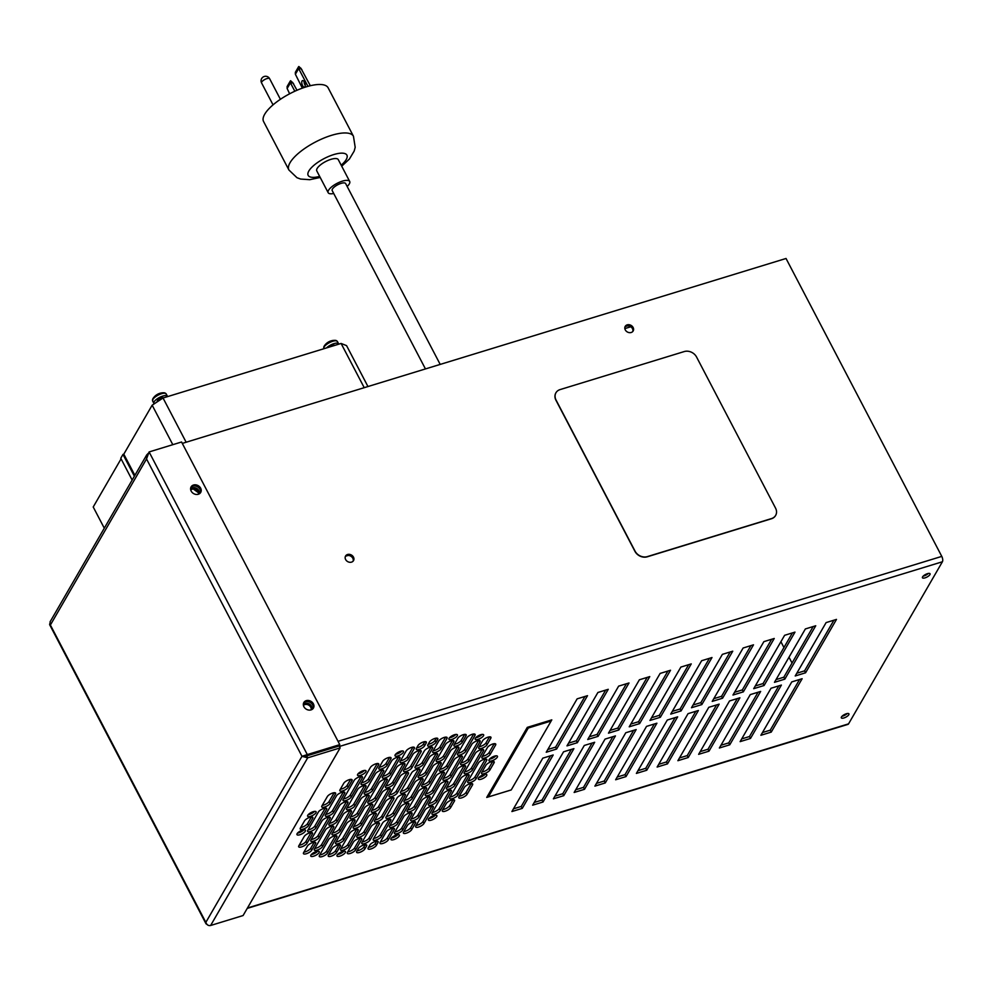 <?xml version="1.0" encoding="UTF-8"?>
<svg xmlns="http://www.w3.org/2000/svg" width="992" height="992" viewBox="0 0 992 992"><rect width="100%" height="100%" fill="white"/><g stroke="black" fill="none" stroke-linecap="round" stroke-linejoin="round"><path stroke-width="1.49" d="M792.038 663.028L789 657.212M783.94 647.528L780.902 641.712M304.99 86.688A3.398 1.525 -107 0 0 304.742 82.782A3.398 1.525 -107 0 0 302.51 80.612A3.398 1.525 -107 0 0 302.027 81.034A3.398 1.525 -107 0 0 302.275 84.928A3.398 1.525 -107 0 0 304.507 87.11A3.398 1.525 -107 0 0 304.99 86.688M290.78 80.873L292.194 82.249M290.569 80.749L290.024 81.716L290.569 80.749L291.127 81.381L291.276 84.469L290.272 83.092L287.134 88.486L289.627 93.794M292.59 82.373L297.005 90.26M287.258 86.465L287.159 87.891L290.272 83.092M300.44 68.014L299.014 66.638M298.803 66.514L299.373 67.146L298.803 66.514L298.27 67.481L298.803 66.514L299.485 67.568L299.522 70.234L298.27 67.481L295.504 72.23M298.505 68.857L295.38 74.251L302.349 88.139M295.38 72.466L295.38 74.251L298.282 68.684M300.836 68.138L310.322 85.734M440.2 364.411L345.65 183.57A7.589 2.604 152.4 0 0 341.074 183.371A7.589 2.604 152.4 0 0 332.208 190.6L425.444 368.925M291.276 84.469L294.822 91.239M304.073 81.542A3.398 1.525 -107 0 0 305.276 85.461M299.522 70.234L307.942 86.341M347.163 186.459A12.14 4.166 152.4 0 0 349.692 181.462A12.14 4.166 152.4 0 0 342.364 181.152A12.14 4.166 152.4 0 0 328.178 192.708A12.14 4.166 152.4 0 0 333.721 193.477M349.692 181.462L338.284 159.638A12.14 4.166 152.4 0 0 330.956 159.34A12.14 4.166 152.4 0 0 316.77 170.884L328.178 192.708M328.116 87.792A36.406 12.512 152.4 0 0 306.144 86.874A36.406 12.512 152.4 0 0 263.574 121.532L288.92 170.016A36.406 12.512 -27.6 0 1 331.489 135.346A36.406 12.512 -27.6 0 1 353.462 136.276L328.116 87.792M132.159 480.054L120.764 458.254L122.983 454.41L134.379 476.222M122.983 454.41L123.802 454.162L134.887 475.354M121.074 458.862L93.223 506.986L104.296 528.19M172.806 444.676L152.16 405.182L163.035 398.003L186.149 442.234M364.225 387.686L341.099 343.455L346.568 345.625L367.958 386.545M152.16 405.182L123.802 454.162M341.099 343.455L163.035 398.003M154.293 403.769A7.651 2.629 -27.6 0 1 153.872 403.347A7.651 2.629 -27.6 0 1 162.812 396.068A7.651 2.629 -27.6 0 1 167.425 396.254A7.651 2.629 -27.6 0 1 167.524 396.626M157.356 401.748L157.257 401.574A3.819 1.314 -27.6 0 1 161.733 397.928A3.819 1.314 -27.6 0 1 163.754 397.78M326.48 347.944A7.651 2.629 -27.6 0 1 334.019 343.616A7.651 2.629 -27.6 0 1 338.632 343.815A7.651 2.629 -27.6 0 1 338.731 344.187M330.249 346.778A3.819 1.314 -27.6 0 1 332.94 345.489A3.819 1.314 -27.6 0 1 334.961 345.34M306.652 755.73L339.115 745.786L339.772 744.645L307.309 754.59L306.652 755.73L303.961 755.693L306.677 755.904L339.14 745.959L340.144 747.894L243.09 915.542L210.626 925.486C208.394 925.933 206.795 924.891 205.84 922.374L206.026 923.8L207.427 924.718M193.502 485.026A5.543 4.576 30.1 0 0 191.121 486.861A5.543 4.576 30.1 0 0 192.2 492.503A5.543 4.576 30.1 0 0 198.326 494.252A5.543 4.576 30.1 0 0 200.706 492.416A5.543 4.576 30.1 0 0 199.628 486.787A5.543 4.576 30.1 0 0 193.502 485.026M306.23 700.662A5.543 4.576 30.1 0 0 303.85 702.497A5.543 4.576 30.1 0 0 304.928 708.127A5.543 4.576 30.1 0 0 311.054 709.888A5.543 4.576 30.1 0 0 313.435 708.052A5.543 4.576 30.1 0 0 312.356 702.423A5.543 4.576 30.1 0 0 306.23 700.662M148.279 453.332L146.742 454.882L146.531 458.949L149.098 451.943L181.561 441.998L339.772 744.645M200.334 492.962A5.543 4.576 30.1 0 0 198.685 487.642A5.543 4.576 30.1 0 0 192.845 486.167A5.543 4.576 30.1 0 0 190.836 487.456M313.063 708.586A5.543 4.576 30.1 0 0 311.414 703.278A5.543 4.576 30.1 0 0 305.573 701.79A5.543 4.576 30.1 0 0 303.564 703.092M149.098 451.943L307.309 754.59L301.977 756.301L304.817 755.842M49.774 623.509L50.381 625.022L50.071 621.848L146.729 454.882M301.977 756.301L146.531 458.949L50.381 625.022L205.84 922.374L301.977 756.301L307.681 757.838L306.677 755.904M210.626 925.486L307.681 757.838L340.144 747.894M555.904 392.857A9.56 7.886 30.1 0 0 555.842 392.944A9.56 7.886 30.1 0 0 555.942 400.235L634.942 551.341A9.56 7.886 30.1 0 0 647.268 556.797L771.429 518.754A9.56 7.886 30.1 0 0 775.546 515.592A9.56 7.886 30.1 0 0 775.595 515.505M775.546 508.115L696.558 357.008A9.56 7.886 30.1 0 0 684.232 351.565L560.071 389.596A9.56 7.886 30.1 0 0 555.954 392.758A9.56 7.886 30.1 0 0 556.053 400.049L635.054 551.155A9.56 7.886 30.1 0 0 647.379 556.599L771.54 518.568A9.56 7.886 30.1 0 0 775.645 515.406A9.56 7.886 30.1 0 0 775.546 508.115M311.302 709.801A4.588 3.782 30.1 0 0 311.463 709.565A4.588 3.782 30.1 0 0 310.558 704.903A4.588 3.782 30.1 0 0 305.499 703.44A4.588 3.782 30.1 0 0 303.527 704.965A4.588 3.782 30.1 0 0 303.391 705.213M303.428 705.386A4.588 3.782 -149.9 0 1 304.842 704.58A4.588 3.782 -149.9 0 1 309.516 705.672A4.588 3.782 -149.9 0 1 311.141 709.863M198.574 494.165A4.588 3.782 30.1 0 0 198.735 493.929A4.588 3.782 30.1 0 0 197.83 489.267A4.588 3.782 30.1 0 0 192.77 487.816A4.588 3.782 30.1 0 0 190.786 489.329A4.588 3.782 30.1 0 0 190.662 489.589M190.687 489.763A4.588 3.782 -149.9 0 1 192.113 488.944A4.588 3.782 -149.9 0 1 196.776 490.036A4.588 3.782 -149.9 0 1 198.412 494.227M631.185 332.494A4.588 3.782 30.1 0 0 633.156 330.981A4.588 3.782 30.1 0 0 632.264 326.318A4.588 3.782 30.1 0 0 627.192 324.868A4.588 3.782 30.1 0 0 625.22 326.38A4.588 3.782 30.1 0 0 626.126 331.043A4.588 3.782 30.1 0 0 631.185 332.494M624.96 326.988A4.588 3.782 -149.9 0 1 626.535 325.996A4.588 3.782 -149.9 0 1 631.321 327.174A4.588 3.782 -149.9 0 1 632.772 331.514M351.54 562.129A4.588 3.782 30.1 0 0 353.512 560.616A4.588 3.782 30.1 0 0 352.619 555.954A4.588 3.782 30.1 0 0 347.547 554.503A4.588 3.782 30.1 0 0 345.576 556.016A4.588 3.782 30.1 0 0 346.468 560.678A4.588 3.782 30.1 0 0 351.54 562.129M345.303 556.624A4.588 3.782 -149.9 0 1 346.89 555.632A4.588 3.782 -149.9 0 1 351.676 556.81A4.588 3.782 -149.9 0 1 353.127 561.15M843.919 717.96A4.303 1.476 152.4 0 0 848.941 713.868A4.303 1.476 152.4 0 0 846.35 713.756A4.303 1.476 152.4 0 0 841.328 717.861A4.303 1.476 152.4 0 0 843.919 717.96M847.205 713.558A4.303 1.476 -27.6 0 1 842.902 716.038A4.303 1.476 -27.6 0 1 842.059 716.249M925.028 577.865A4.303 1.476 152.4 0 0 930.062 573.76A4.303 1.476 152.4 0 0 927.47 573.661A4.303 1.476 152.4 0 0 922.436 577.753A4.303 1.476 152.4 0 0 925.028 577.865M928.314 573.45A4.303 1.476 -27.6 0 1 924.023 575.93A4.303 1.476 -27.6 0 1 923.168 576.141M424.576 745.835L426.2 743.033A4.774 1.637 152.4 0 0 426.349 742.066A4.774 1.637 152.4 0 0 422.418 742.326A4.774 1.637 152.4 0 0 418.041 745.525L416.417 748.328A4.774 1.637 152.4 0 0 416.268 749.295A4.774 1.637 152.4 0 0 419.145 749.419A4.774 1.637 152.4 0 0 424.576 745.835L423.572 743.901L424.874 741.644M416.727 747.782A4.774 1.637 152.4 0 0 418.14 747.484A4.774 1.637 152.4 0 0 423.572 743.901M411.878 767.783L421.067 751.899A4.774 1.637 152.4 0 0 421.216 750.944A4.774 1.637 152.4 0 0 417.285 751.192A4.774 1.637 152.4 0 0 412.895 754.404L403.707 770.288A4.774 1.637 152.4 0 0 403.558 771.243A4.774 1.637 152.4 0 0 406.435 771.367A4.774 1.637 152.4 0 0 411.878 767.783L410.862 765.849L419.74 750.522M404.029 769.73A4.774 1.637 152.4 0 0 405.43 769.432A4.774 1.637 152.4 0 0 410.862 765.849M400.185 776.352L389.162 795.41A4.774 1.637 152.4 0 0 389.013 796.365A4.774 1.637 152.4 0 0 391.89 796.489A4.774 1.637 152.4 0 0 397.333 792.906L408.357 773.847A4.774 1.637 152.4 0 0 408.506 772.892A4.774 1.637 152.4 0 0 404.575 773.152A4.774 1.637 152.4 0 0 400.185 776.352M389.472 794.852A4.774 1.637 152.4 0 0 390.885 794.567A4.774 1.637 152.4 0 0 396.316 790.971L407.03 772.47M385.64 801.474L374.616 820.533A4.774 1.637 152.4 0 0 374.468 821.5A4.774 1.637 152.4 0 0 377.344 821.624A4.774 1.637 152.4 0 0 382.776 818.028L393.812 798.982A4.774 1.637 152.4 0 0 393.96 798.014A4.774 1.637 152.4 0 0 390.03 798.275A4.774 1.637 152.4 0 0 385.64 801.474M374.926 819.987A4.774 1.637 152.4 0 0 376.34 819.69A4.774 1.637 152.4 0 0 381.771 816.106L392.485 797.593M370.078 839.976L379.266 824.104A4.774 1.637 152.4 0 0 379.415 823.137A4.774 1.637 152.4 0 0 375.484 823.397A4.774 1.637 152.4 0 0 371.095 826.609L361.906 842.481A4.774 1.637 152.4 0 0 361.758 843.448A4.774 1.637 152.4 0 0 364.634 843.572A4.774 1.637 152.4 0 0 370.078 839.976L369.061 838.054L377.94 822.728M362.229 841.935A4.774 1.637 152.4 0 0 363.63 841.638A4.774 1.637 152.4 0 0 369.061 838.054M364.932 848.854L366.556 846.052A4.774 1.637 152.4 0 0 366.705 845.085A4.774 1.637 152.4 0 0 362.774 845.345A4.774 1.637 152.4 0 0 358.385 848.557L356.773 851.359A4.774 1.637 152.4 0 0 356.612 852.326A4.774 1.637 152.4 0 0 359.501 852.438A4.774 1.637 152.4 0 0 364.932 848.854L363.928 846.92L365.23 844.676M357.083 850.801A4.774 1.637 152.4 0 0 358.484 850.516A4.774 1.637 152.4 0 0 363.928 846.92M308.537 825.555L312.703 818.363A4.774 1.637 152.4 0 0 312.852 817.408A4.774 1.637 152.4 0 0 308.921 817.668A4.774 1.637 152.4 0 0 304.532 820.868L300.365 828.06A4.774 1.637 152.4 0 0 300.216 829.027A4.774 1.637 152.4 0 0 303.106 829.151A4.774 1.637 152.4 0 0 308.537 825.555L307.532 823.633L311.376 816.986M300.688 827.514A4.774 1.637 152.4 0 0 302.089 827.216A4.774 1.637 152.4 0 0 307.532 823.633M315.915 827.911L326.566 809.509A4.774 1.637 152.4 0 0 326.715 808.554A4.774 1.637 152.4 0 0 322.784 808.802A4.774 1.637 152.4 0 0 318.395 812.014L307.743 830.416A4.774 1.637 152.4 0 0 307.594 831.37A4.774 1.637 152.4 0 0 310.471 831.494A4.774 1.637 152.4 0 0 315.915 827.911L314.898 825.976L325.24 808.133M308.066 829.858A4.774 1.637 152.4 0 0 309.467 829.572A4.774 1.637 152.4 0 0 314.898 825.976M336.474 795.869L325.45 814.928A4.774 1.637 152.4 0 0 325.289 815.883A4.774 1.637 152.4 0 0 328.178 816.007A4.774 1.637 152.4 0 0 333.61 812.423L344.646 793.364A4.774 1.637 152.4 0 0 344.794 792.41A4.774 1.637 152.4 0 0 340.864 792.67A4.774 1.637 152.4 0 0 336.474 795.869M325.76 814.37A4.774 1.637 152.4 0 0 327.162 814.072A4.774 1.637 152.4 0 0 332.605 810.489L343.319 791.988M321.929 820.992L310.893 840.05A4.774 1.637 152.4 0 0 310.744 841.018A4.774 1.637 152.4 0 0 313.633 841.129A4.774 1.637 152.4 0 0 319.064 837.546L330.1 818.499A4.774 1.637 152.4 0 0 330.249 817.532A4.774 1.637 152.4 0 0 326.318 817.792A4.774 1.637 152.4 0 0 321.929 820.992M311.215 839.505A4.774 1.637 152.4 0 0 312.616 839.207A4.774 1.637 152.4 0 0 318.06 835.624L328.774 817.11M337.144 821.401L347.808 803.012A4.774 1.637 152.4 0 0 347.956 802.044A4.774 1.637 152.4 0 0 344.026 802.305A4.774 1.637 152.4 0 0 339.636 805.504L328.984 823.906A4.774 1.637 152.4 0 0 328.836 824.873A4.774 1.637 152.4 0 0 331.712 824.997A4.774 1.637 152.4 0 0 337.144 821.401L336.139 819.479L346.468 801.623M329.294 823.36A4.774 1.637 152.4 0 0 330.708 823.062A4.774 1.637 152.4 0 0 336.139 819.479M354.181 780.382L343.145 799.44A4.774 1.637 152.4 0 0 342.996 800.395A4.774 1.637 152.4 0 0 345.886 800.519A4.774 1.637 152.4 0 0 351.317 796.936L362.353 777.877A4.774 1.637 152.4 0 0 362.502 776.922A4.774 1.637 152.4 0 0 358.571 777.17A4.774 1.637 152.4 0 0 354.181 780.382M343.468 798.882A4.774 1.637 152.4 0 0 344.869 798.585A4.774 1.637 152.4 0 0 350.312 795.001L361.014 776.5M325.463 829.982L314.439 849.028A4.774 1.637 152.4 0 0 314.278 849.995A4.774 1.637 152.4 0 0 317.167 850.119A4.774 1.637 152.4 0 0 322.598 846.536L333.634 827.477A4.774 1.637 152.4 0 0 333.783 826.51A4.774 1.637 152.4 0 0 329.852 826.77A4.774 1.637 152.4 0 0 325.463 829.982M314.749 848.482A4.774 1.637 152.4 0 0 316.15 848.185A4.774 1.637 152.4 0 0 321.594 844.601L332.308 826.1M357.715 789.359L346.679 808.418A4.774 1.637 152.4 0 0 346.53 809.385A4.774 1.637 152.4 0 0 349.42 809.509A4.774 1.637 152.4 0 0 354.851 805.913L365.887 786.867A4.774 1.637 152.4 0 0 366.036 785.9A4.774 1.637 152.4 0 0 362.105 786.16A4.774 1.637 152.4 0 0 357.715 789.359M347.002 807.872A4.774 1.637 152.4 0 0 348.403 807.575A4.774 1.637 152.4 0 0 353.846 803.991L364.56 785.478M340.306 831.048L351.342 811.989A4.774 1.637 152.4 0 0 351.49 811.022A4.774 1.637 152.4 0 0 347.56 811.282A4.774 1.637 152.4 0 0 343.17 814.494L332.134 833.54A4.774 1.637 152.4 0 0 331.985 834.508A4.774 1.637 152.4 0 0 334.874 834.632A4.774 1.637 152.4 0 0 340.306 831.048L339.301 829.114L350.002 810.613M332.456 832.995A4.774 1.637 152.4 0 0 333.858 832.697A4.774 1.637 152.4 0 0 339.301 829.114M370.425 767.411L361.224 783.296A4.774 1.637 152.4 0 0 361.076 784.25A4.774 1.637 152.4 0 0 363.965 784.374A4.774 1.637 152.4 0 0 369.396 780.791L378.597 764.919A4.774 1.637 152.4 0 0 378.746 763.952A4.774 1.637 152.4 0 0 374.815 764.212A4.774 1.637 152.4 0 0 370.425 767.411M361.547 782.738A4.774 1.637 152.4 0 0 362.948 782.452A4.774 1.637 152.4 0 0 368.392 778.856L377.258 763.53M328.625 839.616L319.424 855.501A4.774 1.637 152.4 0 0 319.275 856.456A4.774 1.637 152.4 0 0 322.164 856.58A4.774 1.637 152.4 0 0 327.596 852.996L336.784 837.112A4.774 1.637 152.4 0 0 336.945 836.157A4.774 1.637 152.4 0 0 333.014 836.405A4.774 1.637 152.4 0 0 328.625 839.616M319.746 854.943A4.774 1.637 152.4 0 0 321.148 854.645A4.774 1.637 152.4 0 0 326.591 851.062L335.457 835.735M310.508 816.354A4.774 1.637 152.4 0 0 316.101 811.803A4.774 1.637 152.4 0 0 313.212 811.679A4.774 1.637 152.4 0 0 307.632 816.23A4.774 1.637 152.4 0 0 310.508 816.354M308.19 814.705A4.774 1.637 152.4 0 0 309.504 814.42A4.774 1.637 152.4 0 0 314.526 811.394M299.857 834.756A4.774 1.637 152.4 0 0 305.437 830.205A4.774 1.637 152.4 0 0 302.56 830.081A4.774 1.637 152.4 0 0 296.968 834.632A4.774 1.637 152.4 0 0 299.857 834.756M297.538 833.106A4.774 1.637 152.4 0 0 298.84 832.821A4.774 1.637 152.4 0 0 303.874 829.796M327.323 796.601L321.904 805.938A4.774 1.637 152.4 0 0 321.755 806.905A4.774 1.637 152.4 0 0 324.644 807.029A4.774 1.637 152.4 0 0 330.076 803.446L335.482 794.096A4.774 1.637 152.4 0 0 335.631 793.141A4.774 1.637 152.4 0 0 331.712 793.389A4.774 1.637 152.4 0 0 327.323 796.601M322.226 805.392A4.774 1.637 152.4 0 0 323.628 805.095A4.774 1.637 152.4 0 0 329.071 801.511L334.155 792.72M304.222 836.479L298.815 845.829A4.774 1.637 152.4 0 0 298.666 846.784A4.774 1.637 152.4 0 0 301.556 846.908A4.774 1.637 152.4 0 0 306.987 843.324L312.393 833.987A4.774 1.637 152.4 0 0 312.542 833.02A4.774 1.637 152.4 0 0 308.611 833.28A4.774 1.637 152.4 0 0 304.222 836.479M299.138 845.271A4.774 1.637 152.4 0 0 300.539 844.973A4.774 1.637 152.4 0 0 305.982 841.39L311.066 832.598M343.778 783.258L339.996 789.806A4.774 1.637 152.4 0 0 339.847 790.76A4.774 1.637 152.4 0 0 342.724 790.884A4.774 1.637 152.4 0 0 348.155 787.301L351.949 780.754A4.774 1.637 152.4 0 0 352.098 779.799A4.774 1.637 152.4 0 0 348.167 780.059A4.774 1.637 152.4 0 0 343.778 783.258M340.306 789.248A4.774 1.637 152.4 0 0 341.719 788.95A4.774 1.637 152.4 0 0 347.15 785.366L350.622 779.377M307.384 846.126L303.602 852.661A4.774 1.637 152.4 0 0 303.453 853.628A4.774 1.637 152.4 0 0 306.33 853.74A4.774 1.637 152.4 0 0 311.761 850.156L315.555 843.622A4.774 1.637 152.4 0 0 315.704 842.654A4.774 1.637 152.4 0 0 311.773 842.915A4.774 1.637 152.4 0 0 307.384 846.126M303.912 852.103A4.774 1.637 152.4 0 0 305.325 851.818A4.774 1.637 152.4 0 0 310.756 848.222L314.228 842.245M360.431 775.397A4.774 1.637 152.4 0 0 366.011 770.846A4.774 1.637 152.4 0 0 363.134 770.722A4.774 1.637 152.4 0 0 357.542 775.273A4.774 1.637 152.4 0 0 360.431 775.397M358.112 773.748A4.774 1.637 152.4 0 0 359.414 773.462A4.774 1.637 152.4 0 0 364.436 770.437M313.646 856.195A4.774 1.637 152.4 0 0 319.238 851.644A4.774 1.637 152.4 0 0 316.349 851.52A4.774 1.637 152.4 0 0 310.769 856.071A4.774 1.637 152.4 0 0 313.646 856.195M311.327 854.546A4.774 1.637 152.4 0 0 312.641 854.261A4.774 1.637 152.4 0 0 317.663 851.235M358.385 814.903L369.036 796.502A4.774 1.637 152.4 0 0 369.185 795.534A4.774 1.637 152.4 0 0 365.254 795.795A4.774 1.637 152.4 0 0 360.865 799.006L350.213 817.408A4.774 1.637 152.4 0 0 350.064 818.363A4.774 1.637 152.4 0 0 352.954 818.487A4.774 1.637 152.4 0 0 358.385 814.903L357.38 812.969L367.71 795.125M350.536 816.85A4.774 1.637 152.4 0 0 351.937 816.552A4.774 1.637 152.4 0 0 357.38 812.969M372.558 790.426L383.582 771.379A4.774 1.637 152.4 0 0 383.73 770.412A4.774 1.637 152.4 0 0 379.812 770.672A4.774 1.637 152.4 0 0 375.422 773.872L364.386 792.93A4.774 1.637 152.4 0 0 364.238 793.898A4.774 1.637 152.4 0 0 367.114 794.009A4.774 1.637 152.4 0 0 372.558 790.426L371.541 788.504L382.255 769.99M364.709 792.385A4.774 1.637 152.4 0 0 366.11 792.087A4.774 1.637 152.4 0 0 371.541 788.504M343.84 840.026L354.876 820.967A4.774 1.637 152.4 0 0 355.024 820.012A4.774 1.637 152.4 0 0 351.094 820.272A4.774 1.637 152.4 0 0 346.704 823.472L335.668 842.53A4.774 1.637 152.4 0 0 335.519 843.485A4.774 1.637 152.4 0 0 338.408 843.609A4.774 1.637 152.4 0 0 343.84 840.026L342.835 838.091L353.549 819.59M335.99 841.972A4.774 1.637 152.4 0 0 337.392 841.687A4.774 1.637 152.4 0 0 342.835 838.091M382.714 761.261L378.932 767.808A4.774 1.637 152.4 0 0 378.783 768.763A4.774 1.637 152.4 0 0 381.66 768.887A4.774 1.637 152.4 0 0 387.103 765.303L390.885 758.768A4.774 1.637 152.4 0 0 391.034 757.801A4.774 1.637 152.4 0 0 387.103 758.062A4.774 1.637 152.4 0 0 382.714 761.261M379.254 767.25A4.774 1.637 152.4 0 0 380.655 766.952A4.774 1.637 152.4 0 0 386.086 763.369L389.558 757.38M332.159 848.594L328.377 855.141A4.774 1.637 152.4 0 0 328.216 856.096A4.774 1.637 152.4 0 0 331.105 856.22A4.774 1.637 152.4 0 0 336.536 852.636L340.33 846.102A4.774 1.637 152.4 0 0 340.479 845.134A4.774 1.637 152.4 0 0 336.548 845.395A4.774 1.637 152.4 0 0 332.159 848.594M328.687 854.583A4.774 1.637 152.4 0 0 330.088 854.286A4.774 1.637 152.4 0 0 335.532 850.702L338.991 844.713M361.547 824.538L372.57 805.479A4.774 1.637 152.4 0 0 372.719 804.524A4.774 1.637 152.4 0 0 368.788 804.785A4.774 1.637 152.4 0 0 364.411 807.984L353.375 827.043A4.774 1.637 152.4 0 0 353.226 827.998A4.774 1.637 152.4 0 0 356.103 828.122A4.774 1.637 152.4 0 0 361.547 824.538L360.53 822.604L371.244 804.103M353.698 826.485A4.774 1.637 152.4 0 0 355.099 826.187A4.774 1.637 152.4 0 0 360.53 822.604M348.837 846.486L358.025 830.614A4.774 1.637 152.4 0 0 358.174 829.647A4.774 1.637 152.4 0 0 354.243 829.907A4.774 1.637 152.4 0 0 349.854 833.106L340.665 848.991A4.774 1.637 152.4 0 0 340.516 849.958A4.774 1.637 152.4 0 0 343.393 850.07A4.774 1.637 152.4 0 0 348.837 846.486L347.82 844.552L356.698 829.225M340.988 848.433A4.774 1.637 152.4 0 0 342.389 848.148A4.774 1.637 152.4 0 0 347.82 844.552M376.092 799.416L387.116 780.357A4.774 1.637 152.4 0 0 387.277 779.39A4.774 1.637 152.4 0 0 383.346 779.65A4.774 1.637 152.4 0 0 378.956 782.862L367.92 801.908A4.774 1.637 152.4 0 0 367.772 802.875A4.774 1.637 152.4 0 0 370.648 802.999A4.774 1.637 152.4 0 0 376.092 799.416L375.075 797.481L385.789 778.98M368.243 801.362A4.774 1.637 152.4 0 0 369.644 801.065A4.774 1.637 152.4 0 0 375.075 797.481M390.637 774.281L399.826 758.409A4.774 1.637 152.4 0 0 399.974 757.442A4.774 1.637 152.4 0 0 396.044 757.702A4.774 1.637 152.4 0 0 391.654 760.914L382.466 776.786A4.774 1.637 152.4 0 0 382.317 777.753A4.774 1.637 152.4 0 0 385.194 777.877A4.774 1.637 152.4 0 0 390.637 774.281L389.62 772.359L398.499 757.032M382.788 776.24A4.774 1.637 152.4 0 0 384.189 775.942A4.774 1.637 152.4 0 0 389.62 772.359M397.904 755.916A4.774 1.637 152.4 0 0 403.496 751.378A4.774 1.637 152.4 0 0 400.607 751.254A4.774 1.637 152.4 0 0 395.027 755.805A4.774 1.637 152.4 0 0 397.904 755.916M395.585 754.28A4.774 1.637 152.4 0 0 396.899 753.994A4.774 1.637 152.4 0 0 401.921 750.969M339.884 856.146A4.774 1.637 152.4 0 0 345.464 851.595A4.774 1.637 152.4 0 0 342.587 851.471A4.774 1.637 152.4 0 0 337.007 856.022A4.774 1.637 152.4 0 0 339.884 856.146M337.565 854.496A4.774 1.637 152.4 0 0 338.88 854.211A4.774 1.637 152.4 0 0 343.902 851.186M382.106 792.496L371.454 810.898A4.774 1.637 152.4 0 0 371.306 811.865A4.774 1.637 152.4 0 0 374.182 811.977A4.774 1.637 152.4 0 0 379.626 808.393L390.278 789.992A4.774 1.637 152.4 0 0 390.426 789.037A4.774 1.637 152.4 0 0 386.496 789.285A4.774 1.637 152.4 0 0 382.106 792.496M371.777 810.352A4.774 1.637 152.4 0 0 373.178 810.055A4.774 1.637 152.4 0 0 378.609 806.459L388.951 788.615M393.787 783.928L404.823 764.869A4.774 1.637 152.4 0 0 404.972 763.902A4.774 1.637 152.4 0 0 401.041 764.162A4.774 1.637 152.4 0 0 396.651 767.374L385.628 786.42A4.774 1.637 152.4 0 0 385.479 787.388A4.774 1.637 152.4 0 0 388.356 787.512A4.774 1.637 152.4 0 0 393.787 783.928L392.782 781.994L403.496 763.493M385.938 785.875A4.774 1.637 152.4 0 0 387.351 785.577A4.774 1.637 152.4 0 0 392.782 781.994M408.344 758.793L414.284 748.526A4.774 1.637 152.4 0 0 414.433 747.559A4.774 1.637 152.4 0 0 410.502 747.819A4.774 1.637 152.4 0 0 406.112 751.031L400.173 761.298A4.774 1.637 152.4 0 0 400.024 762.265A4.774 1.637 152.4 0 0 402.901 762.389A4.774 1.637 152.4 0 0 408.344 758.793L407.328 756.871L412.957 747.137M400.495 760.752A4.774 1.637 152.4 0 0 401.896 760.455A4.774 1.637 152.4 0 0 407.328 756.871M355.62 849.871L361.559 839.592A4.774 1.637 152.4 0 0 361.708 838.624A4.774 1.637 152.4 0 0 357.79 838.885A4.774 1.637 152.4 0 0 353.4 842.096L347.448 852.364A4.774 1.637 152.4 0 0 347.299 853.331A4.774 1.637 152.4 0 0 350.176 853.455A4.774 1.637 152.4 0 0 355.62 849.871L354.603 847.937L360.232 838.215M347.77 851.818A4.774 1.637 152.4 0 0 349.172 851.52A4.774 1.637 152.4 0 0 354.603 847.937M365.081 833.516L376.104 814.469A4.774 1.637 152.4 0 0 376.266 813.502A4.774 1.637 152.4 0 0 372.335 813.762A4.774 1.637 152.4 0 0 367.945 816.974L356.909 836.02A4.774 1.637 152.4 0 0 356.76 836.988A4.774 1.637 152.4 0 0 359.637 837.112A4.774 1.637 152.4 0 0 365.081 833.516L364.064 831.594L374.778 813.08M357.232 835.475A4.774 1.637 152.4 0 0 358.633 835.177A4.774 1.637 152.4 0 0 364.064 831.594M369.83 845.048L368.206 847.85A4.774 1.637 152.4 0 0 368.057 848.817A4.774 1.637 152.4 0 0 370.934 848.941A4.774 1.637 152.4 0 0 376.377 845.358L377.989 842.555A4.774 1.637 152.4 0 0 378.138 841.588A4.774 1.637 152.4 0 0 374.22 841.848A4.774 1.637 152.4 0 0 369.83 845.048M368.528 847.304A4.774 1.637 152.4 0 0 369.929 847.007A4.774 1.637 152.4 0 0 375.36 843.423L376.662 841.166M382.528 823.1L373.339 838.984A4.774 1.637 152.4 0 0 373.19 839.939A4.774 1.637 152.4 0 0 376.067 840.063A4.774 1.637 152.4 0 0 381.511 836.479L390.699 820.595A4.774 1.637 152.4 0 0 390.848 819.64A4.774 1.637 152.4 0 0 386.917 819.9A4.774 1.637 152.4 0 0 382.528 823.1M373.662 838.426A4.774 1.637 152.4 0 0 375.063 838.128A4.774 1.637 152.4 0 0 380.494 834.545L389.372 819.218M424.328 750.907L415.14 766.779A4.774 1.637 152.4 0 0 414.991 767.746A4.774 1.637 152.4 0 0 417.868 767.87A4.774 1.637 152.4 0 0 423.311 764.274L432.5 748.402A4.774 1.637 152.4 0 0 432.648 747.435A4.774 1.637 152.4 0 0 428.718 747.695A4.774 1.637 152.4 0 0 424.328 750.907M415.462 766.233A4.774 1.637 152.4 0 0 416.863 765.936A4.774 1.637 152.4 0 0 422.294 762.352L431.173 747.013M411.63 772.855L400.594 791.901A4.774 1.637 152.4 0 0 400.446 792.868A4.774 1.637 152.4 0 0 403.322 792.992A4.774 1.637 152.4 0 0 408.766 789.409L419.79 770.35A4.774 1.637 152.4 0 0 419.951 769.383A4.774 1.637 152.4 0 0 416.02 769.643A4.774 1.637 152.4 0 0 411.63 772.855M400.917 791.356A4.774 1.637 152.4 0 0 402.318 791.058A4.774 1.637 152.4 0 0 407.749 787.474L418.463 768.974M394.221 814.531L405.244 795.472A4.774 1.637 152.4 0 0 405.393 794.518A4.774 1.637 152.4 0 0 401.475 794.766A4.774 1.637 152.4 0 0 397.085 797.977L386.049 817.036A4.774 1.637 152.4 0 0 385.9 817.991A4.774 1.637 152.4 0 0 388.777 818.115A4.774 1.637 152.4 0 0 394.221 814.531L393.204 812.597L403.918 794.096M386.372 816.478A4.774 1.637 152.4 0 0 387.773 816.18A4.774 1.637 152.4 0 0 393.204 812.597M400.619 806.955L389.583 826.014A4.774 1.637 152.4 0 0 389.434 826.981A4.774 1.637 152.4 0 0 392.311 827.092A4.774 1.637 152.4 0 0 397.755 823.509L408.778 804.462A4.774 1.637 152.4 0 0 408.927 803.495A4.774 1.637 152.4 0 0 405.009 803.756A4.774 1.637 152.4 0 0 400.619 806.955M389.906 825.468A4.774 1.637 152.4 0 0 391.307 825.17A4.774 1.637 152.4 0 0 396.738 821.587L407.452 803.074M386.074 832.09L380.122 842.357A4.774 1.637 152.4 0 0 379.973 843.324A4.774 1.637 152.4 0 0 382.85 843.448A4.774 1.637 152.4 0 0 388.294 839.852L394.233 829.585A4.774 1.637 152.4 0 0 394.382 828.618A4.774 1.637 152.4 0 0 390.451 828.878A4.774 1.637 152.4 0 0 386.074 832.09M380.444 841.811A4.774 1.637 152.4 0 0 381.846 841.514A4.774 1.637 152.4 0 0 387.277 837.93L392.906 828.208M438.786 741.012L432.847 751.291A4.774 1.637 152.4 0 0 432.698 752.258A4.774 1.637 152.4 0 0 435.575 752.37A4.774 1.637 152.4 0 0 441.018 748.786L446.958 738.519A4.774 1.637 152.4 0 0 447.107 737.552A4.774 1.637 152.4 0 0 443.176 737.812A4.774 1.637 152.4 0 0 438.786 741.012M433.157 750.746A4.774 1.637 152.4 0 0 434.57 750.448A4.774 1.637 152.4 0 0 440.002 746.852L445.631 737.13M429.325 757.367L418.302 776.414A4.774 1.637 152.4 0 0 418.153 777.381A4.774 1.637 152.4 0 0 421.03 777.505A4.774 1.637 152.4 0 0 426.461 773.909L437.497 754.862A4.774 1.637 152.4 0 0 437.646 753.895A4.774 1.637 152.4 0 0 433.715 754.156A4.774 1.637 152.4 0 0 429.325 757.367M418.612 775.868A4.774 1.637 152.4 0 0 420.025 775.57A4.774 1.637 152.4 0 0 425.456 771.987L436.17 753.486M414.78 782.49L404.128 800.891A4.774 1.637 152.4 0 0 403.98 801.846A4.774 1.637 152.4 0 0 406.856 801.97A4.774 1.637 152.4 0 0 412.3 798.386L422.952 779.985A4.774 1.637 152.4 0 0 423.1 779.018A4.774 1.637 152.4 0 0 419.17 779.278A4.774 1.637 152.4 0 0 414.78 782.49M404.451 800.333A4.774 1.637 152.4 0 0 405.852 800.036A4.774 1.637 152.4 0 0 411.283 796.452L421.625 778.608M445.569 744.397L436.381 760.269A4.774 1.637 152.4 0 0 436.232 761.236A4.774 1.637 152.4 0 0 439.109 761.36A4.774 1.637 152.4 0 0 444.552 757.776L453.741 741.892A4.774 1.637 152.4 0 0 453.89 740.937A4.774 1.637 152.4 0 0 449.959 741.185A4.774 1.637 152.4 0 0 445.569 744.397M436.703 759.723A4.774 1.637 152.4 0 0 438.104 759.426A4.774 1.637 152.4 0 0 443.536 755.842L452.414 740.516M402.752 829.969L411.94 814.097A4.774 1.637 152.4 0 0 412.089 813.13A4.774 1.637 152.4 0 0 408.158 813.39A4.774 1.637 152.4 0 0 403.769 816.602L394.58 832.474A4.774 1.637 152.4 0 0 394.432 833.441A4.774 1.637 152.4 0 0 397.308 833.565A4.774 1.637 152.4 0 0 402.752 829.969L401.735 828.047L410.614 812.721M394.903 831.928A4.774 1.637 152.4 0 0 396.304 831.631A4.774 1.637 152.4 0 0 401.735 828.047M432.859 766.345L421.836 785.404A4.774 1.637 152.4 0 0 421.687 786.358A4.774 1.637 152.4 0 0 424.564 786.482A4.774 1.637 152.4 0 0 429.995 782.899L441.031 763.84A4.774 1.637 152.4 0 0 441.18 762.885A4.774 1.637 152.4 0 0 437.249 763.133A4.774 1.637 152.4 0 0 432.859 766.345M422.146 784.846A4.774 1.637 152.4 0 0 423.559 784.548A4.774 1.637 152.4 0 0 428.99 780.964L439.704 762.464M415.45 808.021L426.486 788.975A4.774 1.637 152.4 0 0 426.634 788.008A4.774 1.637 152.4 0 0 422.704 788.268A4.774 1.637 152.4 0 0 418.314 791.467L407.29 810.526A4.774 1.637 152.4 0 0 407.142 811.493A4.774 1.637 152.4 0 0 410.018 811.605A4.774 1.637 152.4 0 0 415.45 808.021L414.445 806.087L425.159 787.586M407.6 809.98A4.774 1.637 152.4 0 0 409.014 809.683A4.774 1.637 152.4 0 0 414.445 806.087M393.799 839.629A4.774 1.637 152.4 0 0 399.379 835.078A4.774 1.637 152.4 0 0 396.502 834.966A4.774 1.637 152.4 0 0 390.91 839.505A4.774 1.637 152.4 0 0 393.799 839.629M391.48 837.992A4.774 1.637 152.4 0 0 392.782 837.694A4.774 1.637 152.4 0 0 397.804 834.669M451.819 739.412A4.774 1.637 152.4 0 0 457.411 734.861A4.774 1.637 152.4 0 0 454.522 734.737A4.774 1.637 152.4 0 0 448.942 739.288A4.774 1.637 152.4 0 0 451.819 739.412M449.5 737.763A4.774 1.637 152.4 0 0 450.814 737.478A4.774 1.637 152.4 0 0 455.836 734.452M457.87 738.246L454.088 744.781A4.774 1.637 152.4 0 0 453.927 745.748A4.774 1.637 152.4 0 0 456.816 745.872A4.774 1.637 152.4 0 0 462.247 742.289L466.042 735.742A4.774 1.637 152.4 0 0 466.19 734.787A4.774 1.637 152.4 0 0 462.26 735.047A4.774 1.637 152.4 0 0 457.87 738.246M454.398 744.236A4.774 1.637 152.4 0 0 455.799 743.938A4.774 1.637 152.4 0 0 461.243 740.354L464.702 734.365M411.692 829.622L415.474 823.075A4.774 1.637 152.4 0 0 415.623 822.12A4.774 1.637 152.4 0 0 411.692 822.368A4.774 1.637 152.4 0 0 407.303 825.58L403.521 832.114A4.774 1.637 152.4 0 0 403.372 833.082A4.774 1.637 152.4 0 0 406.249 833.206A4.774 1.637 152.4 0 0 411.692 829.622L410.676 827.688L414.148 821.698M403.843 831.569A4.774 1.637 152.4 0 0 405.244 831.271A4.774 1.637 152.4 0 0 410.676 827.688M450.566 750.857L439.53 769.916A4.774 1.637 152.4 0 0 439.382 770.871A4.774 1.637 152.4 0 0 442.271 770.995A4.774 1.637 152.4 0 0 447.702 767.411L458.738 748.352A4.774 1.637 152.4 0 0 458.887 747.398A4.774 1.637 152.4 0 0 454.956 747.646A4.774 1.637 152.4 0 0 450.566 750.857M439.853 769.358A4.774 1.637 152.4 0 0 441.254 769.06A4.774 1.637 152.4 0 0 446.698 765.477L457.411 746.976M418.984 817.011L430.02 797.952A4.774 1.637 152.4 0 0 430.168 796.985A4.774 1.637 152.4 0 0 426.238 797.246A4.774 1.637 152.4 0 0 421.848 800.457L410.824 819.504A4.774 1.637 152.4 0 0 410.676 820.471A4.774 1.637 152.4 0 0 413.552 820.595A4.774 1.637 152.4 0 0 418.984 817.011L417.979 815.077L428.693 796.576M411.134 818.958A4.774 1.637 152.4 0 0 412.548 818.66A4.774 1.637 152.4 0 0 417.979 815.077M436.021 775.98L425.37 794.381A4.774 1.637 152.4 0 0 425.221 795.348A4.774 1.637 152.4 0 0 428.098 795.472A4.774 1.637 152.4 0 0 433.541 791.876L444.193 773.475A4.774 1.637 152.4 0 0 444.342 772.52A4.774 1.637 152.4 0 0 440.411 772.78A4.774 1.637 152.4 0 0 436.021 775.98M425.692 793.836A4.774 1.637 152.4 0 0 427.093 793.538A4.774 1.637 152.4 0 0 432.524 789.954L442.866 772.098M431.272 820.161A4.774 1.637 152.4 0 0 436.864 815.61A4.774 1.637 152.4 0 0 433.975 815.486A4.774 1.637 152.4 0 0 428.395 820.037A4.774 1.637 152.4 0 0 431.272 820.161M428.953 818.512A4.774 1.637 152.4 0 0 430.268 818.226A4.774 1.637 152.4 0 0 435.29 815.201M478.057 739.362A4.774 1.637 152.4 0 0 483.637 734.812A4.774 1.637 152.4 0 0 480.76 734.7A4.774 1.637 152.4 0 0 475.168 739.238A4.774 1.637 152.4 0 0 478.057 739.362M475.726 737.726A4.774 1.637 152.4 0 0 477.04 737.428A4.774 1.637 152.4 0 0 482.062 734.402M482.645 740.726L478.851 747.261A4.774 1.637 152.4 0 0 478.702 748.228A4.774 1.637 152.4 0 0 481.591 748.352A4.774 1.637 152.4 0 0 487.022 744.756L490.804 738.222A4.774 1.637 152.4 0 0 490.953 737.254A4.774 1.637 152.4 0 0 487.035 737.515A4.774 1.637 152.4 0 0 482.645 740.726M479.173 746.716A4.774 1.637 152.4 0 0 480.574 746.418A4.774 1.637 152.4 0 0 486.018 742.834L489.478 736.845M450.628 807.624L454.41 801.09A4.774 1.637 152.4 0 0 454.572 800.122A4.774 1.637 152.4 0 0 450.641 800.383A4.774 1.637 152.4 0 0 446.251 803.582L442.457 810.129A4.774 1.637 152.4 0 0 442.308 811.084A4.774 1.637 152.4 0 0 445.197 811.208A4.774 1.637 152.4 0 0 450.628 807.624L449.624 805.69L453.084 799.701M442.779 809.571A4.774 1.637 152.4 0 0 444.18 809.274A4.774 1.637 152.4 0 0 449.624 805.69M487.419 747.559L482.013 756.896A4.774 1.637 152.4 0 0 481.864 757.863A4.774 1.637 152.4 0 0 484.741 757.987A4.774 1.637 152.4 0 0 490.184 754.404L495.591 745.054A4.774 1.637 152.4 0 0 495.74 744.099A4.774 1.637 152.4 0 0 491.809 744.36A4.774 1.637 152.4 0 0 487.419 747.559M482.335 756.35A4.774 1.637 152.4 0 0 483.736 756.053A4.774 1.637 152.4 0 0 489.168 752.469L494.264 743.678M467.083 794.282L472.502 784.945A4.774 1.637 152.4 0 0 472.651 783.978A4.774 1.637 152.4 0 0 468.72 784.238A4.774 1.637 152.4 0 0 464.33 787.45L458.924 796.787A4.774 1.637 152.4 0 0 458.775 797.742A4.774 1.637 152.4 0 0 461.652 797.866A4.774 1.637 152.4 0 0 467.083 794.282L466.079 792.348L471.163 783.556M459.234 796.229A4.774 1.637 152.4 0 0 460.648 795.931A4.774 1.637 152.4 0 0 466.079 792.348M481.194 779.204A4.774 1.637 152.4 0 0 486.787 774.653A4.774 1.637 152.4 0 0 483.898 774.529A4.774 1.637 152.4 0 0 478.318 779.08A4.774 1.637 152.4 0 0 481.194 779.204M478.876 777.554A4.774 1.637 152.4 0 0 480.19 777.269A4.774 1.637 152.4 0 0 485.212 774.244M491.846 760.802A4.774 1.637 152.4 0 0 497.438 756.251A4.774 1.637 152.4 0 0 494.549 756.127A4.774 1.637 152.4 0 0 488.969 760.678A4.774 1.637 152.4 0 0 491.846 760.802M489.527 759.153A4.774 1.637 152.4 0 0 490.842 758.868A4.774 1.637 152.4 0 0 495.864 755.842M466.81 737.887L457.622 753.771A4.774 1.637 152.4 0 0 457.461 754.726A4.774 1.637 152.4 0 0 460.35 754.85A4.774 1.637 152.4 0 0 465.781 751.266L474.982 735.394A4.774 1.637 152.4 0 0 475.131 734.427A4.774 1.637 152.4 0 0 471.2 734.688A4.774 1.637 152.4 0 0 466.81 737.887M457.932 753.213A4.774 1.637 152.4 0 0 459.346 752.928A4.774 1.637 152.4 0 0 464.777 749.332L473.655 734.006M423.981 823.472L433.182 807.587A4.774 1.637 152.4 0 0 433.33 806.632A4.774 1.637 152.4 0 0 429.4 806.88A4.774 1.637 152.4 0 0 425.01 810.092L415.822 825.976A4.774 1.637 152.4 0 0 415.66 826.931A4.774 1.637 152.4 0 0 418.55 827.055A4.774 1.637 152.4 0 0 423.981 823.472L422.976 821.537L431.855 806.211M416.132 825.418A4.774 1.637 152.4 0 0 417.533 825.121A4.774 1.637 152.4 0 0 422.976 821.537M454.1 759.835L443.064 778.894A4.774 1.637 152.4 0 0 442.916 779.861A4.774 1.637 152.4 0 0 445.805 779.985A4.774 1.637 152.4 0 0 451.236 776.389L462.272 757.342A4.774 1.637 152.4 0 0 462.421 756.375A4.774 1.637 152.4 0 0 458.49 756.636A4.774 1.637 152.4 0 0 454.1 759.835M443.387 778.348A4.774 1.637 152.4 0 0 444.788 778.05A4.774 1.637 152.4 0 0 450.232 774.467L460.945 755.954M436.691 801.524L447.727 782.465A4.774 1.637 152.4 0 0 447.876 781.498A4.774 1.637 152.4 0 0 443.945 781.758A4.774 1.637 152.4 0 0 439.555 784.97L428.519 804.016A4.774 1.637 152.4 0 0 428.37 804.983A4.774 1.637 152.4 0 0 431.26 805.107A4.774 1.637 152.4 0 0 436.691 801.524L435.686 799.589L446.4 781.088M428.842 803.47A4.774 1.637 152.4 0 0 430.243 803.173A4.774 1.637 152.4 0 0 435.686 799.589M471.808 744.347L460.772 763.406A4.774 1.637 152.4 0 0 460.623 764.373A4.774 1.637 152.4 0 0 463.5 764.485A4.774 1.637 152.4 0 0 468.943 760.901L479.979 741.855A4.774 1.637 152.4 0 0 480.128 740.888A4.774 1.637 152.4 0 0 476.197 741.148A4.774 1.637 152.4 0 0 471.808 744.347M461.094 762.86A4.774 1.637 152.4 0 0 462.495 762.563A4.774 1.637 152.4 0 0 467.926 758.967L478.64 740.466M440.225 810.501L451.261 791.442A4.774 1.637 152.4 0 0 451.41 790.488A4.774 1.637 152.4 0 0 447.479 790.748A4.774 1.637 152.4 0 0 443.089 793.947L432.053 813.006A4.774 1.637 152.4 0 0 431.904 813.961A4.774 1.637 152.4 0 0 434.794 814.085A4.774 1.637 152.4 0 0 440.225 810.501L439.22 808.567L449.934 790.066M432.376 812.448A4.774 1.637 152.4 0 0 433.777 812.15A4.774 1.637 152.4 0 0 439.22 808.567M457.262 769.482L446.611 787.884A4.774 1.637 152.4 0 0 446.45 788.838A4.774 1.637 152.4 0 0 449.339 788.962A4.774 1.637 152.4 0 0 454.77 785.379L465.422 766.977A4.774 1.637 152.4 0 0 465.583 766.01A4.774 1.637 152.4 0 0 461.652 766.27A4.774 1.637 152.4 0 0 457.262 769.482M446.921 787.326A4.774 1.637 152.4 0 0 448.322 787.028A4.774 1.637 152.4 0 0 453.766 783.444L464.095 765.601M475.342 753.337L464.306 772.384A4.774 1.637 152.4 0 0 464.157 773.351A4.774 1.637 152.4 0 0 467.046 773.475A4.774 1.637 152.4 0 0 472.477 769.891L483.513 750.832A4.774 1.637 152.4 0 0 483.662 749.865A4.774 1.637 152.4 0 0 479.731 750.126A4.774 1.637 152.4 0 0 475.342 753.337M464.628 771.838A4.774 1.637 152.4 0 0 466.029 771.54A4.774 1.637 152.4 0 0 471.473 767.957L482.174 749.456M457.932 795.014L468.956 775.955A4.774 1.637 152.4 0 0 469.117 775A4.774 1.637 152.4 0 0 465.186 775.248A4.774 1.637 152.4 0 0 460.796 778.46L449.76 797.518A4.774 1.637 152.4 0 0 449.612 798.473A4.774 1.637 152.4 0 0 452.488 798.597A4.774 1.637 152.4 0 0 457.932 795.014L456.915 793.079L467.629 774.578M450.083 796.96A4.774 1.637 152.4 0 0 451.484 796.663A4.774 1.637 152.4 0 0 456.915 793.079M478.491 762.972L467.84 781.374A4.774 1.637 152.4 0 0 467.691 782.341A4.774 1.637 152.4 0 0 470.58 782.452A4.774 1.637 152.4 0 0 476.011 778.869L486.663 760.467A4.774 1.637 152.4 0 0 486.812 759.512A4.774 1.637 152.4 0 0 482.881 759.76A4.774 1.637 152.4 0 0 478.491 762.972M468.162 780.816A4.774 1.637 152.4 0 0 469.563 780.53A4.774 1.637 152.4 0 0 475.007 776.934L485.336 759.091M485.869 765.328L481.703 772.52A4.774 1.637 152.4 0 0 481.554 773.475A4.774 1.637 152.4 0 0 484.443 773.599A4.774 1.637 152.4 0 0 489.874 770.015L494.041 762.823A4.774 1.637 152.4 0 0 494.19 761.856A4.774 1.637 152.4 0 0 490.259 762.116A4.774 1.637 152.4 0 0 485.869 765.328M482.025 771.962A4.774 1.637 152.4 0 0 483.426 771.664A4.774 1.637 152.4 0 0 488.87 768.081L492.714 761.447M429.474 742.028L427.85 744.831A4.774 1.637 152.4 0 0 427.701 745.798A4.774 1.637 152.4 0 0 430.578 745.91A4.774 1.637 152.4 0 0 436.021 742.326L437.646 739.524A4.774 1.637 152.4 0 0 437.794 738.569A4.774 1.637 152.4 0 0 433.864 738.817A4.774 1.637 152.4 0 0 429.474 742.028M428.172 744.285A4.774 1.637 152.4 0 0 429.573 743.988A4.774 1.637 152.4 0 0 435.004 740.392L436.306 738.147M550.585 755.78L521.259 806.434L513.472 808.815M511.897 811.543L522.276 808.368L553.176 754.986L542.798 758.161L511.897 811.543M521.259 806.434L522.276 808.368M584.933 696.471L555.594 747.125L556.611 749.059L587.512 695.677L577.133 698.852L546.232 752.234L556.611 749.059M555.594 747.125L547.807 749.506M571.342 749.419L542.004 800.073L534.217 802.466M532.642 805.182L543.021 802.007L573.922 748.625L563.543 751.812L532.642 805.182M542.004 800.073L543.021 802.007M605.678 690.11L576.352 740.764L577.356 742.698L608.257 689.316L597.891 692.49L566.978 745.872L577.356 742.698M576.352 740.764L568.565 743.157M592.088 743.07L562.762 793.724L554.974 796.105M553.387 798.833L563.766 795.658L594.667 742.276L584.3 745.451L553.387 798.833M562.762 793.724L563.766 795.658M626.423 683.748L597.097 734.415L598.102 736.337L629.015 682.967L618.636 686.142L587.735 739.524L598.102 736.337M597.097 734.415L589.31 736.796M612.833 736.709L583.507 787.363L575.72 789.756M574.145 792.472L584.511 789.297L615.424 735.915L605.046 739.102L574.145 792.472M583.507 787.363L584.511 789.297M647.168 677.4L617.842 728.054L618.847 729.988L649.76 676.606L639.381 679.78L608.48 733.162L618.847 729.988M617.842 728.054L610.055 730.447M633.578 730.36L604.252 781.014L596.465 783.395M594.89 786.123L605.256 782.948L636.17 729.566L625.791 732.741L594.89 786.123M604.252 781.014L605.256 782.948M667.914 671.038L638.588 721.705L639.604 723.627L670.505 670.257L660.126 673.432L629.226 726.814L639.604 723.627M638.588 721.705L630.8 724.086M654.323 723.999L624.997 774.653L617.21 777.046M615.635 779.762L626.014 776.587L656.915 723.205L646.536 726.38L615.635 779.762M624.997 774.653L626.014 776.587M688.671 664.69L659.333 715.344L660.35 717.278L691.25 663.896L680.884 667.07L649.971 720.452L660.35 717.278M659.333 715.344L651.546 717.737M675.081 717.65L645.742 768.304L637.955 770.685M636.38 773.413L646.759 770.238L677.66 716.856L667.294 720.031L636.38 773.413M645.742 768.304L646.759 770.238M709.416 658.328L680.09 708.995L681.095 710.917L711.996 657.535L701.629 660.722L670.716 714.104L681.095 710.917M680.09 708.995L672.303 711.376M695.826 711.289L666.5 761.943L658.713 764.336M657.126 767.052L667.504 763.877L698.405 710.495L688.039 713.67L657.126 767.052M666.5 761.943L667.504 763.877M730.162 651.98L700.836 702.634L701.84 704.568L732.753 651.186L722.374 654.36L691.474 707.742L701.84 704.568M700.836 702.634L693.048 705.014M716.571 704.928L687.245 755.594L679.458 757.975M677.883 760.703L688.25 757.516L719.163 704.146L708.784 707.321L677.883 760.703M687.245 755.594L688.25 757.516M750.907 645.618L721.581 696.285L722.585 698.207L753.498 644.825L743.12 648.012L712.219 701.394L722.585 698.207M721.581 696.285L713.794 698.666M737.316 698.579L707.99 749.233L700.203 751.626M698.628 754.342L708.995 751.167L739.908 697.785L729.529 700.96L698.628 754.342M707.99 749.233L708.995 751.167M771.652 639.27L742.326 689.924L743.343 691.858L774.244 638.476L763.865 641.65L732.964 695.032L743.343 691.858M742.326 689.924L734.539 692.304M758.062 692.218L728.736 742.884L720.948 745.265M719.374 747.993L729.752 744.806L760.653 691.436L750.274 694.611L719.374 747.993M728.736 742.884L729.752 744.806M792.41 632.908L763.071 683.562L764.088 685.497L794.989 632.115L784.622 635.302L753.709 688.671L764.088 685.497M763.071 683.562L755.284 685.956M799.564 679.508L770.238 730.174L762.451 732.555M760.876 735.283L771.243 732.096L802.144 678.714L791.777 681.901L760.876 735.283M770.238 730.174L771.243 732.096M833.9 620.198L804.574 670.852L805.578 672.787L836.492 619.405L826.113 622.592L795.212 675.961L805.578 672.787M804.574 670.852L796.787 673.246M778.819 685.869L749.481 736.523L741.694 738.916M740.119 741.632L750.498 738.457L781.398 685.075L771.032 688.25L740.119 741.632M749.481 736.523L750.498 738.457M813.155 626.56L783.829 677.214L784.833 679.148L815.734 625.766L805.368 628.94L774.467 682.322L784.833 679.148M783.829 677.214L776.042 679.594M182.292 443.412L786.036 258.478L941.78 556.388A4.067 1.823 73 0 1 942.4 561.77L848.557 723.862A4.067 1.823 73 0 1 847.974 724.371L247.231 908.387M486.737 797.419L511.24 789.917L551.8 719.87L527.285 727.372L486.737 797.419L511.116 789.979M487.618 797.159L510.979 790.004M511.24 789.917L551.8 719.87M527.285 727.372L528.277 728.016L488.523 796.675M625.506 326.492L627.738 325.81M345.861 556.128L348.093 555.446M190.7 489.788L193.44 488.758M193.304 488.994L198.437 492.751M624.836 328.6L630.8 326.777M293.607 83.762L291.239 81.803M290.048 82.919L290.024 81.716L287.134 86.701M301.841 69.527L299.485 67.568M261.578 82.931A4.551 4.551 0 0 1 264.269 76.471A4.551 4.551 0 0 1 269.638 78.715A4.551 1.562 152.4 0 0 266.898 78.604A4.551 1.562 152.4 0 0 261.578 82.931L273.036 104.867M341.174 165.18A21.849 7.502 152.4 0 0 333.709 154.591A21.849 7.502 152.4 0 0 309.157 170.488A21.849 7.502 152.4 0 0 319.66 176.415M153.872 403.347L152.632 400.979A7.651 2.629 -27.6 0 1 161.572 393.7A7.651 2.629 -27.6 0 1 166.185 393.898L164.052 392.795A7.266 2.492 -27.6 0 1 165.453 393.34M161.138 393.278A7.266 2.492 -27.6 0 1 164.052 392.795A12.425 12.425 0 0 0 152.954 398.598A7.266 2.492 -27.6 0 1 161.138 393.278M152.594 400.074A7.266 2.492 -27.6 0 1 152.88 398.722A7.266 2.492 -27.6 0 1 152.954 398.598L152.632 400.979M323.938 348.713L323.851 348.539A7.651 2.629 -27.6 0 1 332.791 341.26A7.651 2.629 -27.6 0 1 337.392 341.459L335.259 340.355A7.266 2.492 -27.6 0 1 336.672 340.901M332.357 340.826A7.266 2.492 -27.6 0 1 335.259 340.355A12.425 12.425 0 0 0 324.161 346.158A7.266 2.492 -27.6 0 1 332.357 340.826M323.814 347.622A7.266 2.492 -27.6 0 1 324.086 346.282A7.266 2.492 -27.6 0 1 324.161 346.158L323.851 348.539M425.481 741.644L426.2 743.033M420.335 750.51L421.067 751.899M407.638 772.458L408.357 773.847M396.316 790.971L397.333 792.906M393.092 797.593L393.812 798.982M381.771 816.106L382.776 818.028M378.535 822.715L379.266 824.104M365.837 844.663L366.556 846.052M311.972 816.974L312.703 818.363M325.835 808.12L326.566 809.509M343.914 791.976L344.646 793.364M332.605 810.489L333.61 812.423M329.369 817.11L330.1 818.499M318.06 835.624L319.064 837.546M347.076 801.623L347.808 803.012M361.621 776.488L362.353 777.877M350.312 795.001L351.317 796.936M332.903 826.088L333.634 827.477M321.594 844.601L322.598 846.536M365.155 785.478L365.887 786.867M353.846 803.991L354.851 805.913M350.61 810.6L351.342 811.989M377.865 763.53L378.597 764.919M368.392 778.856L369.396 780.791M336.065 835.723L336.784 837.112M326.591 851.062L327.596 852.996M334.763 792.707L335.482 794.096M329.071 801.511L330.076 803.446M311.674 832.598L312.393 833.987M305.982 841.39L306.987 843.324M351.218 779.365L351.949 780.754M347.15 785.366L348.155 787.301M314.824 842.233L315.555 843.622M310.756 848.222L311.761 850.156M368.317 795.113L369.036 796.502M382.862 769.99L383.582 771.379M354.144 819.578L354.876 820.967M390.166 757.38L390.885 758.768M386.086 763.369L387.103 765.303M339.599 844.713L340.33 846.102M335.532 850.702L336.536 852.636M371.851 804.09L372.57 805.479M357.306 829.225L358.025 830.614M386.396 778.968L387.116 780.357M399.106 757.02L399.826 758.409M389.546 788.603L390.278 789.992M378.609 806.459L379.626 808.393M404.104 763.48L404.823 764.869M413.565 747.137L414.284 748.526M360.84 838.203L361.559 839.592M375.385 813.08L376.104 814.469M377.27 841.166L377.989 842.555M375.36 843.423L376.377 845.358M389.98 819.206L390.699 820.595M380.494 834.545L381.511 836.479M431.78 747.013L432.5 748.402M422.294 762.352L423.311 764.274M419.07 768.961L419.79 770.35M407.749 787.474L408.766 789.409M404.525 794.084L405.244 795.472M408.059 803.074L408.778 804.462M396.738 821.587L397.755 823.509M393.514 828.196L394.233 829.585M387.277 837.93L388.294 839.852M446.239 737.13L446.958 738.519M440.002 746.852L441.018 748.786M436.765 753.474L437.497 754.862M425.456 771.987L426.461 773.909M422.22 778.596L422.952 779.985M411.283 796.452L412.3 798.386M453.009 740.503L453.741 741.892M443.536 755.842L444.552 757.776M411.209 812.708L411.94 814.097M440.312 762.451L441.031 763.84M428.99 780.964L429.995 782.899M425.754 787.586L426.486 788.975M465.31 734.353L466.042 735.742M461.243 740.354L462.247 742.289M414.743 821.686L415.474 823.075M458.006 746.964L458.738 748.352M446.698 765.477L447.702 767.411M429.3 796.564L430.02 797.952M443.461 772.086L444.193 773.475M432.524 789.954L433.541 791.876M490.085 736.833L490.804 738.222M486.018 742.834L487.022 744.756M453.691 799.701L454.41 801.09M494.859 743.665L495.591 745.054M489.168 752.469L490.184 754.404M471.77 783.556L472.502 784.945M474.25 734.006L474.982 735.394M464.777 749.332L465.781 751.266M432.45 806.198L433.182 807.587M461.54 755.954L462.272 757.342M450.232 774.467L451.236 776.389M446.995 781.076L447.727 782.465M479.248 740.466L479.979 741.855M467.926 758.967L468.943 760.901M450.529 790.054L451.261 791.442M464.702 765.588L465.422 766.977M453.766 783.444L454.77 785.379M482.782 749.444L483.513 750.832M471.473 767.957L472.477 769.891M468.236 774.566L468.956 775.955M485.944 759.078L486.663 760.467M475.007 776.934L476.011 778.869M493.309 761.434L494.041 762.823M488.87 768.081L489.874 770.015M436.914 738.135L437.646 739.524M435.004 740.392L436.021 742.326M848.557 723.862L247.467 907.99M942.4 561.77L339.4 746.468M941.78 556.388L338.036 741.322M550.337 721.258L528.277 728.016M287.11 86.552L290.234 81.146M287.097 86.602L287.122 88.288M295.368 74.053L295.343 72.366M295.356 72.317L298.48 66.91M269.638 78.715L280.401 99.299M288.92 170.016L297.005 177.729L300.638 179.056L309.777 179.688L320.205 177.456M341.719 166.21L349.382 159.08L354.194 151.057L355.186 147.287L353.462 136.276M167.425 396.254L166.185 393.898M338.632 343.815L337.392 341.459M206.026 923.8L49.6 624.588"/></g></svg>
